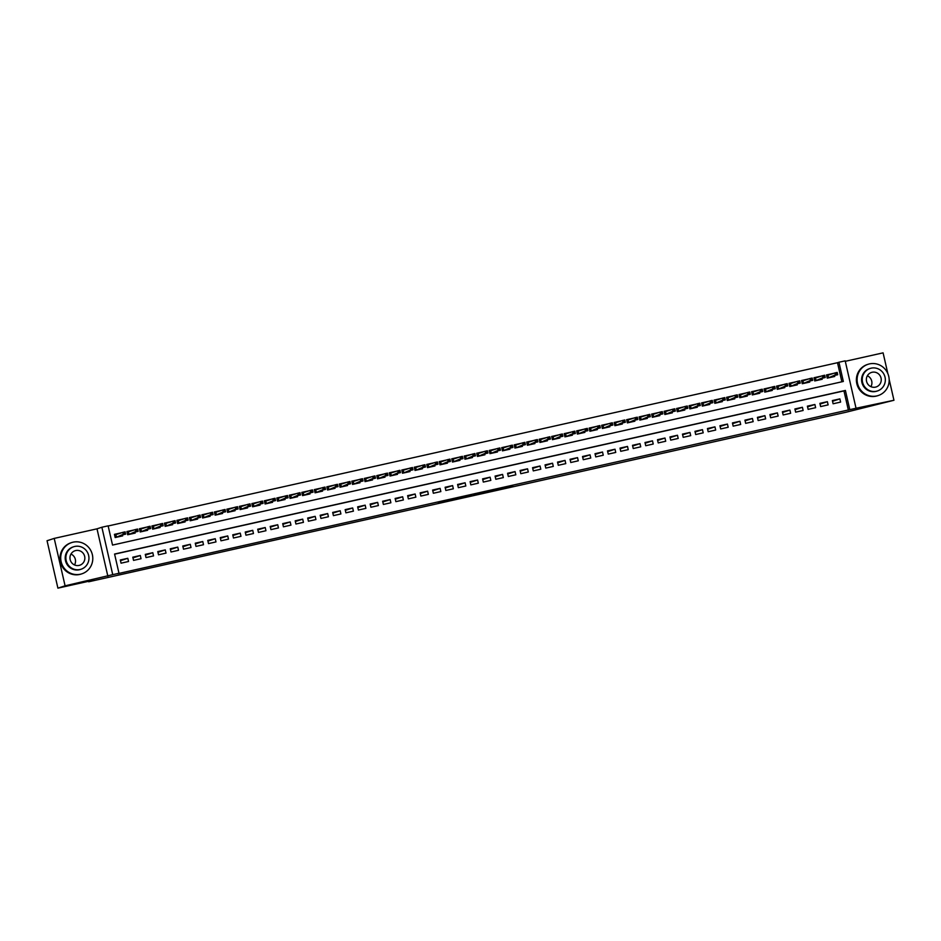 <?xml version="1.0" encoding="UTF-8"?>
<svg xmlns="http://www.w3.org/2000/svg" width="941" height="941" viewBox="0 0 941 941"><rect width="100%" height="100%" fill="white"/><g stroke="black" fill="none" stroke-linecap="round" stroke-linejoin="round"><path stroke-width="1.41" d="M492.437 490.861L512.739 485.791L492.437 490.861M438.4 502.776L457.491 498.154L438.4 502.776M118.978 573.257L112.732 574.657L101.875 527.242L108.121 525.843L112.532 545.074L843.336 381.47L838.937 362.238L845.183 360.85L856.039 408.253L849.794 409.653L845.394 390.433L114.579 554.037L118.978 573.257L117.554 573.728L849.794 409.653M856.039 408.253L893.95 400.266L845.712 412.311L88.666 581.785L93.829 580.115L57.907 588.149L65.082 585.82L112.732 574.657M473.605 495.072L495.625 489.626L473.605 495.072M469.959 495.919L454.515 499.353L469.935 495.836M57.907 588.149L47.05 540.734L54.213 538.405L65.082 585.82M893.95 400.266L889.163 379.352M887.845 373.589L883.093 352.851L845.289 361.309M121.824 532.688L114.437 534.347L115.178 537.546L122.671 535.876L122.506 535.17M134.328 529.889L126.929 531.547L127.67 534.747L135.163 533.077L134.998 532.383M146.82 527.101L139.421 528.748L140.162 531.959L147.655 530.277L147.49 529.583M159.311 524.302L151.913 525.96L152.654 529.16L160.146 527.478L159.982 526.784M171.803 521.502L164.404 523.161L165.145 526.36L172.638 524.678L172.485 523.984M184.295 518.703L176.896 520.361L177.637 523.561L185.13 521.89L184.977 521.196M196.787 515.915L189.4 517.562L190.129 520.773L197.622 519.091L197.469 518.397M209.278 513.116L201.892 514.774L202.621 517.973L210.114 516.291L209.961 515.597M221.77 510.316L214.383 511.975L215.113 515.174L222.605 513.492L222.452 512.798M234.262 507.517L226.875 509.175L227.604 512.375L235.097 510.704L234.944 510.01M246.754 504.729L239.367 506.376L240.096 509.587L247.589 507.905L247.436 507.211M259.245 501.929L251.859 503.576L252.588 506.787L260.081 505.105L259.928 504.411M271.737 499.13L264.35 500.788L265.08 503.988L272.584 502.306L272.419 501.612M284.229 496.33L276.842 497.989L277.571 501.188L285.076 499.518L284.911 498.824M296.721 493.543L289.334 495.189L290.063 498.401L297.568 496.719L297.403 496.025M309.213 490.743L301.826 492.39L302.555 495.601L310.06 493.919L309.895 493.225M321.704 487.944L314.318 489.602L315.059 492.802L322.551 491.12L322.387 490.426M334.196 485.144L326.809 486.803L327.55 490.002L335.043 488.332L334.878 487.626M346.688 482.357L339.301 484.003L340.042 487.215L347.535 485.532L347.37 484.838M359.191 479.557L351.793 481.204L352.534 484.415L360.027 482.733L359.862 482.039M371.683 476.758L364.285 478.416L365.026 481.616L372.518 479.934L372.354 479.24M384.175 473.958L376.776 475.617L377.517 478.816L385.01 477.146L384.845 476.44M396.667 471.159L389.268 472.817L390.009 476.017L397.502 474.346L397.349 473.652M409.159 468.371L401.772 470.018L402.501 473.229L409.994 471.547L409.841 470.853M421.65 465.572L414.263 467.23L414.993 470.429L422.485 468.747L422.333 468.053M434.142 462.772L426.755 464.431L427.485 467.63L434.977 465.96L434.824 465.254M446.634 459.973L439.247 461.631L439.976 464.83L447.469 463.16L447.316 462.466M459.126 457.185L451.739 458.832L452.468 462.043L459.961 460.361L459.808 459.667M471.617 454.385L464.231 456.044L464.96 459.243L472.453 457.561L472.3 456.867M484.109 451.586L476.722 453.244L477.452 456.444L484.944 454.774L484.791 454.068M496.601 448.786L489.214 450.445L489.943 453.644L497.448 451.974L497.283 451.28M509.093 445.999L501.706 447.645L502.435 450.857L509.94 449.175L509.775 448.481M521.585 443.199L514.198 444.858L514.927 448.057L522.431 446.375L522.267 445.681M534.076 440.4L526.689 442.058L527.419 445.258L534.923 443.576L534.759 442.882M546.568 437.6L539.181 439.259L539.922 442.458L547.415 440.788L547.25 440.094M559.06 434.813L551.673 436.459L552.414 439.67L559.907 437.988L559.742 437.294M571.563 432.013L564.165 433.66L564.906 436.871L572.399 435.189L572.234 434.495M584.055 429.214L576.657 430.872L577.398 434.072L584.89 432.39L584.726 431.696M596.547 426.414L589.148 428.073L589.889 431.272L597.382 429.602L597.217 428.908M609.039 423.626L601.64 425.273L602.381 428.484L609.874 426.802L609.721 426.108M621.53 420.827L614.132 422.474L614.873 425.685L622.366 424.003L622.213 423.309M634.022 418.027L626.635 419.686L627.365 422.885L634.857 421.203L634.705 420.509M646.514 415.228L639.127 416.887L639.856 420.086L647.349 418.416L647.196 417.722M659.006 412.44L651.619 414.087L652.348 417.298L659.841 415.616L659.688 414.922M671.498 409.641L664.111 411.288L664.84 414.499L672.333 412.817L672.18 412.123M683.989 406.841L676.603 408.5L677.332 411.699L684.825 410.017L684.672 409.323M696.481 404.042L689.094 405.7L689.824 408.9L697.316 407.23L697.163 406.524M708.973 401.242L701.586 402.901L702.315 406.1L709.82 404.43L709.655 403.736M721.465 398.455L714.078 400.101L714.807 403.313L722.312 401.631L722.147 400.937M733.956 395.655L726.57 397.314L727.299 400.513L734.803 398.831L734.639 398.137M746.448 392.856L739.061 394.514L739.791 397.714L747.295 396.043L747.13 395.338M758.94 390.056L751.553 391.715L752.282 394.914L759.787 393.244L759.622 392.55M771.432 387.269L764.045 388.915L764.786 392.126L772.279 390.444L772.114 389.75M783.924 384.469L776.537 386.128L777.278 389.327L784.77 387.645L784.606 386.951M796.427 381.67L789.029 383.328L789.77 386.528L797.262 384.857L797.098 384.151M808.919 378.87L801.52 380.529L802.261 383.728L809.754 382.058L809.589 381.364M821.411 376.082L814.012 377.729L814.753 380.94L822.246 379.258L822.081 378.564M833.114 403.771L840.607 402.089L839.878 398.89L832.373 400.56L833.114 403.771M820.623 406.559L828.115 404.889L827.386 401.678L819.882 403.36L820.623 406.559M808.131 409.359L815.624 407.688L814.894 404.477L807.39 406.159L808.131 409.359M795.639 412.158L803.132 410.476L802.402 407.277L794.898 408.959L795.639 412.158M783.147 414.957L790.64 413.275L789.899 410.076L782.406 411.746L783.147 414.957M770.655 417.757L778.148 416.075L777.407 412.876L769.914 414.546L770.655 417.757M758.164 420.545L765.656 418.874L764.915 415.663L757.423 417.345L758.164 420.545M745.66 423.344L753.165 421.662L752.424 418.463L744.931 420.145L745.66 423.344M733.168 426.144L740.673 424.462L739.932 421.262L732.439 422.932L733.168 426.144M720.677 428.943L728.181 427.261L727.44 424.062L719.947 425.732L720.677 428.943M708.185 431.731L715.689 430.061L714.948 426.849L707.456 428.531L708.185 431.731M695.693 434.53L703.186 432.848L702.457 429.649L694.964 431.331L695.693 434.53M683.201 437.33L690.694 435.648L689.965 432.448L682.472 434.119L683.201 437.33M670.71 440.129L678.202 438.447L677.473 435.248L669.98 436.918L670.71 440.129M658.218 442.917L665.71 441.247L664.981 438.035L657.488 439.718L658.218 442.917M645.726 445.716L653.219 444.034L652.489 440.835L644.997 442.517L645.726 445.716M633.234 448.516L640.727 446.834L639.998 443.634L632.505 445.316L633.234 448.516M620.742 451.315L628.235 449.633L627.506 446.434L620.013 448.104L620.742 451.315M608.251 454.103L615.743 452.433L615.014 449.222L607.51 450.904L608.251 454.103M595.759 456.903L603.252 455.221L602.522 452.021L595.018 453.703L595.759 456.903M583.267 459.702L590.76 458.02L590.031 454.821L582.526 456.503L583.267 459.702M570.775 462.502L578.268 460.819L577.539 457.62L570.034 459.29L570.775 462.502M558.284 465.289L565.776 463.619L565.035 460.408L557.543 462.09L558.284 465.289M545.792 468.089L553.284 466.418L552.543 463.207L545.051 464.889L545.792 468.089M533.288 470.888L540.793 469.206L540.052 466.007L532.559 467.689L533.288 470.888M520.796 473.688L528.301 472.006L527.56 468.806L520.067 470.476L520.796 473.688M508.305 476.475L515.809 474.805L515.068 471.594L507.575 473.276L508.305 476.475M495.813 479.275L503.317 477.605L502.576 474.393L495.084 476.075L495.813 479.275M483.321 482.074L490.814 480.392L490.085 477.193L482.592 478.875L483.321 482.074M470.829 484.874L478.322 483.192L477.593 479.992L470.1 481.663L470.829 484.874M458.338 487.673L465.83 485.991L465.101 482.78L457.608 484.462L458.338 487.673M445.846 490.461L453.339 488.791L452.609 485.58L445.117 487.262L445.846 490.461M433.354 493.26L440.847 491.578L440.117 488.379L432.625 490.061L433.354 493.26M420.862 496.06L428.355 494.378L427.626 491.178L420.133 492.849L420.862 496.06M408.37 498.859L415.863 497.177L415.134 493.978L407.641 495.648L408.37 498.859M395.879 501.647L403.371 499.977L402.642 496.766L395.138 498.448L395.879 501.647M383.387 504.447L390.88 502.765L390.15 499.565L382.646 501.247L383.387 504.447M370.895 507.246L378.388 505.564L377.659 502.365L370.154 504.035L370.895 507.246M358.403 510.046L365.896 508.363L365.167 505.164L357.662 506.834L358.403 510.046M345.912 512.833L353.404 511.163L352.663 507.952L345.171 509.634L345.912 512.833M333.42 515.633L340.913 513.951L340.171 510.751L332.679 512.433L333.42 515.633M320.928 518.432L328.421 516.75L327.68 513.551L320.187 515.233L320.928 518.432M308.425 521.232L315.929 519.55L315.188 516.35L307.695 518.02L308.425 521.232M295.933 524.019L303.437 522.349L302.696 519.138L295.203 520.82L295.933 524.019M283.441 526.819L290.945 525.137L290.204 521.937L282.712 523.619L283.441 526.819M270.949 529.618L278.454 527.936L277.713 524.737L270.22 526.419L270.949 529.618M258.457 532.418L265.95 530.736L265.221 527.536L257.728 529.207L258.457 532.418M245.966 535.206L253.458 533.535L252.729 530.324L245.236 532.006L245.966 535.206M233.474 538.005L240.967 536.335L240.237 533.124L232.745 534.806L233.474 538.005M220.982 540.804L228.475 539.122L227.746 535.923L220.253 537.605L220.982 540.804M208.49 543.604L215.983 541.922L215.254 538.722L207.761 540.393L208.49 543.604M195.999 546.392L203.491 544.721L202.762 541.51L195.269 543.192L195.999 546.392M183.507 549.191L190.999 547.521L190.27 544.31L182.777 545.992L183.507 549.191M171.015 551.991L178.508 550.309L177.778 547.109L170.274 548.791L171.015 551.991M158.523 554.79L166.016 553.108L165.287 549.909L157.782 551.579L158.523 554.79M146.031 557.578L153.524 555.908L152.795 552.696L145.29 554.378L146.031 557.578M133.54 560.377L141.032 558.707L140.303 555.496L132.799 557.178L133.54 560.377M848.359 410.123L843.959 390.903L114.614 554.178M127.8 558.295L120.307 559.977L121.048 563.177L128.541 561.495L127.8 558.295L120.472 560.683M841.866 381.787L837.502 362.708L108.156 525.984M833.902 373.283L826.504 374.941L827.245 378.141L834.738 376.459L834.585 375.765M107.862 576.245L97.005 528.83L54.213 538.405M97.005 528.83L101.875 527.242M837.502 362.708L838.937 362.238M843.959 390.903L845.394 390.433M839.878 398.89L832.538 401.266M827.386 401.678L820.046 404.065M814.894 404.477L807.554 406.865M802.402 407.277L795.063 409.664M789.899 410.076L782.571 412.452M777.407 412.876L770.079 415.252M764.915 415.663L757.587 418.051M752.424 418.463L745.096 420.85M739.932 421.262L732.604 423.638M727.44 424.062L720.112 426.438M714.948 426.849L707.62 429.237M702.457 429.649L695.128 432.037M689.965 432.448L682.637 434.824M677.473 435.248L670.133 437.624M664.981 438.035L657.641 440.423M652.489 440.835L645.15 443.223M639.998 443.634L632.658 446.01M627.506 446.434L620.166 448.81M615.014 449.222L607.674 451.609M602.522 452.021L595.183 454.409M590.031 454.821L582.691 457.208M577.539 457.62L570.199 459.996M565.035 460.408L557.707 462.796M552.543 463.207L545.215 465.595M540.052 466.007L532.724 468.395M527.56 468.806L520.232 471.182M515.068 471.594L507.74 473.982M502.576 474.393L495.248 476.781M490.085 477.193L482.757 479.581M477.593 479.992L470.265 482.368M465.101 482.78L457.773 485.168M452.609 485.58L445.269 487.967M440.117 488.379L432.778 490.767M427.626 491.178L420.286 493.555M415.134 493.978L407.794 496.354M402.642 496.766L395.302 499.153M390.15 499.565L382.811 501.953M377.659 502.365L370.319 504.741M365.167 505.164L357.827 507.54M352.663 507.952L345.335 510.34M340.171 510.751L332.843 513.139M327.68 513.551L320.352 515.927M315.188 516.35L307.86 518.726M302.696 519.138L295.368 521.526M290.204 521.937L282.876 524.325M277.713 524.737L270.385 527.113M265.221 527.536L257.893 529.912M252.729 530.324L245.401 532.712M240.237 533.124L232.898 535.511M227.746 535.923L220.406 538.311M215.254 538.722L207.914 541.099M202.762 541.51L195.422 543.898M190.27 544.31L182.93 546.697M177.778 547.109L170.439 549.497M165.287 549.909L157.947 552.285M152.795 552.696L145.455 555.084M140.303 555.496L132.963 557.884M488.073 491.825L493.59 490.108L488.073 491.825M464.066 497.119L471.829 495.248L463.972 496.683M832.22 373.824L830.691 374.33M826.539 375.047L830.527 374.377M828.233 377.917L827.515 374.824L828.692 377.459L831.268 377.235M835.926 373.224L836.22 374.506L837.478 374.224L837.184 372.942L834.938 372.942L837.184 372.436L837.713 374.741L835.467 375.247L834.938 372.942L828.162 375.141M836.22 374.506L828.362 377.894M837.478 374.224L830.938 376.953M876.812 395.926A16.432 15.997 72 0 0 888.575 375.694A16.432 15.997 72 0 0 868.061 364.285A16.432 15.997 72 0 0 857.71 384.14A16.432 15.997 72 0 0 876.812 395.926M868.061 364.285L867.343 364.52A16.432 15.997 72 0 0 856.992 384.375A16.432 15.997 72 0 0 877.506 395.773L878.224 395.549M877.459 390.95L876.8 391.162A11.833 11.515 -108 0 1 862.027 382.952A11.833 11.515 -108 0 1 869.484 368.66L870.143 368.449A11.833 11.515 72 0 0 862.685 382.74A11.833 11.515 72 0 0 877.459 390.95A11.833 11.515 72 0 0 884.905 376.659A11.833 11.515 72 0 0 870.143 368.449M872.095 372.271A7.622 7.422 72 0 0 866.637 381.658A7.622 7.422 72 0 0 876.153 386.951A7.622 7.422 72 0 0 880.964 377.741A7.622 7.422 72 0 0 872.095 372.271M867.367 375.765A7.622 7.422 -108 0 1 870.907 386.657M80.42 574.222A16.432 15.997 72 0 0 92.183 553.978A16.432 15.997 72 0 0 71.669 542.569A16.432 15.997 72 0 0 61.318 562.424A16.432 15.997 72 0 0 80.42 574.222M71.669 542.569L70.951 542.804A16.432 15.997 72 0 0 60.6 562.659A16.432 15.997 72 0 0 81.114 574.069L81.832 573.834M81.067 569.234L80.408 569.458A11.833 11.515 -108 0 1 65.635 561.236A11.833 11.515 -108 0 1 73.092 546.944L73.751 546.733A11.833 11.515 72 0 0 66.293 561.024A11.833 11.515 72 0 0 81.067 569.234A11.833 11.515 72 0 0 88.513 554.943A11.833 11.515 72 0 0 73.751 546.733M75.703 550.556A7.622 7.422 72 0 0 70.246 559.942A7.622 7.422 72 0 0 79.762 565.235A7.622 7.422 72 0 0 84.572 556.025A7.622 7.422 72 0 0 75.703 550.556M52.308 563.694A16.432 15.997 72 0 0 52.684 565.318M70.975 554.049A7.622 7.422 -108 0 1 74.515 564.953M819.729 376.623L818.2 377.118M814.047 377.847L818.035 377.176M815.741 380.717L815.024 377.623L816.2 380.246L818.776 380.035M823.434 376.024L823.728 377.306L824.986 377.023L824.692 375.741L822.446 375.741L824.692 375.236L825.222 377.541L822.975 378.047L822.446 375.741L815.671 377.941M823.728 377.306L815.871 380.682M824.986 377.023L818.447 379.752M807.225 379.423L805.708 379.917M801.556 380.646L805.543 379.964M803.238 383.516L802.532 380.423L803.708 383.046L806.284 382.834M810.942 378.811L811.236 380.093L812.483 379.823L812.189 378.541L809.954 378.541L812.201 378.035L812.73 380.34L810.483 380.846L809.954 378.541L803.179 380.74M811.236 380.093L803.379 383.481M812.483 379.823L805.955 382.54M794.733 382.222L793.216 382.716M789.052 383.434L793.051 382.764M790.746 386.304L790.04 383.222L791.216 385.845L793.792 385.634M798.45 381.611L798.744 382.893L799.991 382.611L799.697 381.328L797.462 381.328L799.709 380.834L800.238 383.14L797.992 383.646L797.462 381.328L790.687 383.54M798.744 382.893L790.887 386.28M799.991 382.611L793.463 385.34M782.242 385.01L780.712 385.516M776.56 386.233L780.56 385.563M778.254 389.103L777.548 386.01L778.725 388.645L781.301 388.421M785.958 384.41L786.253 385.692L787.499 385.41L787.205 384.128L784.97 384.128L787.217 383.622L787.746 385.928L785.5 386.433L784.97 384.128L778.195 386.328M786.253 385.692L778.395 389.08M787.499 385.41L780.971 388.139M769.75 387.81L768.221 388.304M764.068 389.033L768.068 388.362M765.762 391.903L765.057 388.809L766.221 391.432L768.809 391.221M773.467 387.21L773.761 388.492L775.008 388.21L774.714 386.927L772.479 386.927L774.725 386.422L775.255 388.727L773.008 389.233L772.479 386.927L765.703 389.127M773.761 388.492L765.903 391.868M775.008 388.21L768.479 390.938M757.258 390.609L755.729 391.103M751.577 391.832L755.576 391.162M753.27 394.702L752.565 391.609L753.729 394.232L756.317 394.02M760.975 389.997L761.269 391.28L762.516 391.009L762.222 389.727L759.987 389.727L762.234 389.221L762.763 391.527L760.516 392.032L759.987 389.727L753.2 391.926M761.269 391.28L753.412 394.667M762.516 391.009L755.988 393.726M744.766 393.409L743.237 393.903M739.085 394.62L743.084 393.95M740.779 397.49L740.073 394.408L741.237 397.031L743.825 396.82M748.483 392.797L748.777 394.079L750.024 393.797L749.73 392.515L747.495 392.515L749.742 392.021L750.271 394.326L748.024 394.832L747.495 392.515L740.708 394.726M748.777 394.079L740.908 397.467M750.024 393.797L743.496 396.526M732.274 396.196L730.745 396.702M726.593 397.42L730.592 396.749M728.287 400.29L727.581 397.196L728.746 399.831L731.333 399.607M735.991 395.596L736.285 396.879L737.532 396.596L737.238 395.314L735.003 395.314L737.25 394.808L737.779 397.114L735.533 397.62L735.003 395.314L728.216 397.525M736.285 396.879L728.416 400.266M737.532 396.596L730.992 399.325M719.783 398.996L718.254 399.49M714.101 400.219L718.101 399.549M715.795 403.089L715.089 399.996L716.254 402.619L718.842 402.407M723.5 398.396L723.794 399.678L725.04 399.396L724.746 398.114L722.512 398.114L724.758 397.608L725.288 399.913L723.041 400.419L722.512 398.114L715.725 400.313M723.794 399.678L715.925 403.054M725.04 399.396L718.501 402.125M707.291 401.795L705.762 402.289M701.61 403.019L705.609 402.348M703.303 405.889L702.598 402.795L703.762 405.418L706.338 405.206M711.008 401.184L711.302 402.466L712.549 402.195L712.255 400.913L710.02 400.913L712.266 400.407L712.796 402.713L710.549 403.219L710.02 400.913L703.233 403.113M711.302 402.466L703.433 405.853M712.549 402.195L706.009 404.912M694.799 404.595L693.27 405.089M689.118 405.818L693.117 405.136M690.812 408.688L690.106 405.595L691.27 408.218L693.846 408.006M698.516 403.983L698.81 405.265L700.057 404.983L699.763 403.701L697.528 403.701L699.775 403.207L700.304 405.512L698.057 406.018L697.528 403.701L690.741 405.912M698.81 405.265L690.941 408.653M700.057 404.983L693.517 407.712M682.307 407.394L680.778 407.888M676.626 408.606L680.625 407.935M678.32 411.476L677.614 408.394L678.779 411.017L681.355 410.794M686.024 406.783L686.318 408.065L687.565 407.782L687.271 406.5L685.036 406.5L687.283 405.994L687.812 408.312L685.554 408.806L685.036 406.5L678.249 408.712M686.318 408.065L678.449 411.452M687.565 407.782L681.025 410.511M669.816 410.182L668.286 410.676M664.134 411.405L668.134 410.735M665.828 414.275L665.122 411.182L666.287 413.805L668.863 413.593M673.533 409.582L673.827 410.864L675.073 410.582L674.779 409.3L672.544 409.3L674.791 408.794L675.32 411.099L673.062 411.605L672.544 409.3L665.758 411.499M673.827 410.864L665.957 414.24M675.073 410.582L668.533 413.311M657.324 412.981L655.795 413.475M651.643 414.205L655.642 413.534M653.336 417.075L652.631 413.981L653.795 416.604L656.371 416.392M661.041 412.381L661.335 413.652L662.582 413.381L662.288 412.099L660.041 412.099L662.299 411.593L662.829 413.899L660.57 414.405L660.041 412.099L653.266 414.299M661.335 413.652L653.466 417.039M662.582 413.381L656.042 416.098M644.832 415.781L643.303 416.275M639.151 417.004L643.138 416.322M640.845 419.874L640.139 416.781L641.303 419.404L643.879 419.192M648.549 415.169L648.843 416.451L650.09 416.169L649.796 414.899L647.549 414.899L649.808 414.393L650.325 416.698L648.078 417.204L647.549 414.899L640.774 417.098M648.843 416.451L640.974 419.839M650.09 416.169L643.55 418.898M632.34 418.58L630.811 419.074M626.659 419.792L630.646 419.121M628.353 422.662L627.635 419.58L628.811 422.203L631.387 421.98M636.045 417.969L636.339 419.251L637.598 418.968L637.304 417.686L635.057 417.686L637.316 417.181L637.833 419.498L635.587 419.992L635.057 417.686L628.282 419.898M636.339 419.251L628.482 422.638M637.598 418.968L631.058 421.697M619.848 421.368L618.319 421.874M614.167 422.591L618.155 421.921M615.861 425.461L615.143 422.368L616.32 424.991L618.896 424.779M623.554 420.768L623.848 422.05L625.106 421.768L624.812 420.486L622.566 420.486L624.812 419.98L625.342 422.286L623.095 422.791L622.566 420.486L615.79 422.685M623.848 422.05L615.99 425.438M625.106 421.768L618.566 424.497M607.357 424.168L605.828 424.662M601.675 425.391L605.663 424.72M603.369 428.261L602.652 425.167L603.828 427.79L606.404 427.579M611.062 423.568L611.356 424.85L612.615 424.567L612.32 423.285L610.074 423.285L612.32 422.78L612.85 425.085L610.603 425.591L610.074 423.285L603.299 425.485M611.356 424.85L603.499 428.226M612.615 424.567L606.075 427.285M594.865 426.967L593.336 427.461M589.184 428.19L593.171 427.508M590.866 431.06L590.16 427.967L591.336 430.59L593.912 430.378M598.57 426.355L598.864 427.637L600.111 427.355L599.829 426.085L597.582 426.085L599.829 425.579L600.358 427.884L598.111 428.39L597.582 426.085L590.807 428.284M598.864 427.637L591.007 431.025M600.111 427.355L593.583 430.084M582.361 429.766L580.844 430.26M576.692 430.978L580.679 430.308M578.374 433.848L577.668 430.766L578.844 433.389L581.42 433.166M586.078 429.155L586.372 430.437L587.619 430.155L587.325 428.873L585.09 428.873L587.337 428.378L587.866 430.684L585.62 431.178L585.09 428.873L578.315 431.084M586.372 430.437L578.515 433.825M587.619 430.155L581.091 432.884M569.87 432.554L568.352 433.06M564.188 433.777L568.188 433.107M565.882 436.648L565.176 433.554L566.353 436.177L568.929 435.965M573.587 431.954L573.881 433.236L575.127 432.954L574.833 431.672L572.599 431.672L574.845 431.166L575.374 433.472L573.128 433.977L572.599 431.672L565.823 433.872M573.881 433.236L566.023 436.624M575.127 432.954L568.599 435.683M557.378 435.354L555.849 435.848M551.697 436.577L555.696 435.906M553.39 439.447L552.685 436.353L553.849 438.976L556.437 438.765M561.095 434.754L561.389 436.036L562.636 435.754L562.342 434.471L560.107 434.471L562.353 433.966L562.883 436.271L560.636 436.777L560.107 434.471L553.332 436.671M561.389 436.036L553.531 439.412M562.636 435.754L556.107 438.471M544.886 438.153L543.357 438.647M539.205 439.376L543.204 438.694M540.899 442.246L540.193 439.153L541.357 441.776L543.945 441.564M548.603 437.541L548.897 438.824L550.144 438.553L549.85 437.271L547.615 437.271L549.862 436.765L550.391 439.071L548.144 439.576L547.615 437.271L540.84 439.471M548.897 438.824L541.04 442.211M550.144 438.553L543.616 441.27M532.394 440.953L530.865 441.447M526.713 442.164L530.712 441.494M528.407 445.034L527.701 441.952L528.866 444.575L531.453 444.364M536.111 440.341L536.405 441.623L537.652 441.341L537.358 440.059L535.123 440.059L537.37 439.565L537.899 441.87L535.652 442.364L535.123 440.059L528.336 442.27M536.405 441.623L528.548 445.011M537.652 441.341L531.124 444.07M519.903 443.74L518.373 444.246M514.221 444.964L518.22 444.293M515.915 447.834L515.209 444.74L516.374 447.375L518.962 447.151M523.619 443.14L523.914 444.423L525.16 444.14L524.866 442.858L522.631 442.858L524.878 442.352L525.407 444.658L523.161 445.164L522.631 442.858L515.844 445.058M523.914 444.423L516.044 447.81M525.16 444.14L518.62 446.869M507.411 446.54L505.882 447.034M501.729 447.763L505.729 447.093M503.423 450.633L502.717 447.54L503.882 450.163L506.47 449.951M511.128 445.94L511.422 447.222L512.669 446.94L512.375 445.658L510.14 445.658L512.386 445.152L512.916 447.457L510.669 447.963L510.14 445.658L503.353 447.857M511.422 447.222L503.553 450.598M512.669 446.94L506.129 449.657M494.919 449.339L493.39 449.833M489.238 450.563L493.237 449.88M490.931 453.433L490.226 450.339L491.39 452.962L493.978 452.75M498.636 448.728L498.93 450.01L500.177 449.739L499.883 448.457L497.648 448.457L499.894 447.951L500.424 450.257L498.177 450.763L497.648 448.457L490.861 450.657M498.93 450.01L491.061 453.397M500.177 449.739L493.637 452.456M482.427 452.139L480.898 452.633M476.746 453.35L480.745 452.68M478.44 456.22L477.734 453.139L478.898 455.762L481.474 455.55M486.144 451.527L486.438 452.809L487.685 452.527L487.391 451.245L485.156 451.245L487.403 450.751L487.932 453.056L485.685 453.55L485.156 451.245L478.369 453.456M486.438 452.809L478.569 456.197M487.685 452.527L481.145 455.256M469.935 454.926L468.406 455.432M464.254 456.15L468.253 455.479M465.948 459.02L465.242 455.926L466.407 458.561L468.983 458.338M473.652 454.327L473.946 455.609L475.193 455.326L474.899 454.044L472.664 454.044L474.911 453.538L475.44 455.844L473.194 456.35L472.664 454.044L465.877 456.244M473.946 455.609L466.077 458.996M475.193 455.326L468.653 458.055M457.444 457.726L455.915 458.22M451.762 458.949L455.762 458.279M453.456 461.819L452.75 458.726L453.915 461.349L456.491 461.137M461.161 457.126L461.455 458.408L462.701 458.126L462.407 456.844L460.173 456.844L462.419 456.338L462.948 458.643L460.69 459.149L460.173 456.844L453.386 459.043M461.455 458.408L453.586 461.784M462.701 458.126L456.162 460.855M444.952 460.525L443.423 461.019M439.271 461.749L443.27 461.078M440.964 464.619L440.259 461.525L441.423 464.148L443.999 463.937M448.669 459.914L448.963 461.196L450.21 460.925L449.916 459.643L447.669 459.643L449.927 459.137L450.457 461.443L448.198 461.949L447.669 459.643L440.894 461.843M448.963 461.196L441.094 464.583M450.21 460.925L443.67 463.642M432.46 463.325L430.931 463.819M426.779 464.536L430.778 463.866M428.473 467.406L427.767 464.325L428.931 466.948L431.507 466.736M436.177 462.713L436.471 463.995L437.718 463.713L437.424 462.431L435.177 462.431L437.436 461.937L437.965 464.242L435.707 464.748L435.177 462.431L428.402 464.642M436.471 463.995L428.602 467.383M437.718 463.713L431.178 466.442M419.968 466.113L418.439 466.618M414.287 467.336L418.275 466.665M415.981 470.206L415.275 467.112L416.44 469.747L419.016 469.524M423.685 465.513L423.968 466.795L425.226 466.513L424.932 465.23L422.685 465.23L424.944 464.725L425.461 467.03L423.215 467.536L422.685 465.23L415.91 467.442M423.968 466.795L416.11 470.182M425.226 466.513L418.686 469.241M407.477 468.912L405.947 469.406M401.795 470.135L405.783 469.465M403.489 473.005L402.772 469.912L403.948 472.535L406.524 472.323M411.182 468.312L411.476 469.594L412.734 469.312L412.44 468.03L410.194 468.03L412.44 467.524L412.97 469.83L410.723 470.335L410.194 468.03L403.418 470.229M411.476 469.594L403.618 472.97M412.734 469.312L406.194 472.041M394.985 471.712L393.456 472.206M389.303 472.935L393.291 472.264M390.997 475.805L390.28 472.711L391.456 475.334L394.032 475.123M398.69 471.1L398.984 472.382L400.243 472.111L399.949 470.829L397.702 470.829L399.949 470.324L400.478 472.629L398.231 473.135L397.702 470.829L390.927 473.029M398.984 472.382L391.127 475.77M400.243 472.111L393.703 474.829M382.493 474.511L380.964 475.005M376.812 475.723L380.799 475.052M378.505 478.593L377.788 475.511L378.964 478.134L381.54 477.922M386.198 473.899L386.492 475.181L387.751 474.899L387.457 473.617L385.21 473.617L387.457 473.123L387.986 475.428L385.739 475.934L385.21 473.617L378.435 475.828M386.492 475.181L378.635 478.569M387.751 474.899L381.211 477.628M370.001 477.299L368.472 477.805M364.32 478.522L368.307 477.852M366.002 481.392L365.296 478.31L366.472 480.933L369.048 480.71M373.706 476.699L374 477.981L375.247 477.699L374.965 476.417L372.718 476.417L374.965 475.911L375.494 478.228L373.248 478.722L372.718 476.417L365.943 478.628M374 477.981L366.143 481.369M375.247 477.699L368.719 480.428M357.498 480.098L355.98 480.592M351.816 481.322L355.816 480.651M353.51 484.192L352.804 481.098L353.981 483.721L356.557 483.509M361.215 479.498L361.509 480.78L362.755 480.498L362.461 479.216L360.227 479.216L362.473 478.71L363.003 481.016L360.756 481.521L360.227 479.216L353.451 481.416M361.509 480.78L353.651 484.156M362.755 480.498L356.227 483.227M345.006 482.898L343.477 483.392M339.325 484.121L343.324 483.451M341.018 486.991L340.313 483.897L341.489 486.521L344.065 486.309M348.723 482.298L349.017 483.568L350.264 483.298L349.97 482.015L347.735 482.015L349.981 481.51L350.511 483.815L348.264 484.321L347.735 482.015L340.96 484.215M349.017 483.568L341.16 486.956M350.264 483.298L343.736 486.015M332.514 485.697L330.985 486.191M326.833 486.92L330.832 486.238M328.527 489.791L327.821 486.697L328.985 489.32L331.573 489.108M336.231 485.085L336.525 486.368L337.772 486.085L337.478 484.803L335.243 484.803L337.49 484.309L338.019 486.615L335.772 487.12L335.243 484.803L328.468 487.015M336.525 486.368L328.668 489.755M337.772 486.085L331.244 488.814M320.022 488.497L318.493 488.991M314.341 489.708L318.34 489.038M316.035 492.578L315.329 489.496L316.494 492.119L319.081 491.896M323.739 487.885L324.033 489.167L325.28 488.885L324.986 487.603L322.751 487.603L324.998 487.097L325.527 489.414L323.281 489.908L322.751 487.603L315.964 489.814M324.033 489.167L316.176 492.555M325.28 488.885L318.752 491.614M307.531 491.284L306.001 491.79M301.849 492.508L305.849 491.837M303.543 495.378L302.837 492.284L304.002 494.907L306.59 494.695M311.248 490.684L311.542 491.967L312.788 491.684L312.494 490.402L310.259 490.402L312.506 489.896L313.035 492.202L310.789 492.708L310.259 490.402L303.473 492.602M311.542 491.967L303.672 495.354M312.788 491.684L306.26 494.413M295.039 494.084L293.51 494.578M289.358 495.307L293.357 494.637M291.051 498.177L290.346 495.084L291.51 497.707L294.098 497.495M298.756 493.484L299.05 494.754L300.297 494.484L300.003 493.202L297.768 493.202L300.014 492.696L300.544 495.001L298.297 495.507L297.768 493.202L290.981 495.401M299.05 494.754L291.181 498.142M300.297 494.484L293.757 497.201M282.547 496.883L281.018 497.377M276.866 498.107L280.865 497.424M278.56 500.977L277.854 497.883L279.018 500.506L281.606 500.294M286.264 496.272L286.558 497.554L287.805 497.271L287.511 496.001L285.276 496.001L287.523 495.495L288.052 497.801L285.805 498.307L285.276 496.001L278.489 498.201M286.558 497.554L278.689 500.941M287.805 497.271L281.265 500M270.055 499.683L268.526 500.177M264.374 500.894L268.373 500.224M266.068 503.764L265.362 500.683L266.526 503.306L269.102 503.082M273.772 499.071L274.066 500.353L275.313 500.071L275.019 498.789L272.784 498.789L275.031 498.283L275.56 500.6L273.313 501.094L272.784 498.789L265.997 501M274.066 500.353L266.197 503.741M275.313 500.071L268.773 502.8M257.563 502.47L256.034 502.976M251.882 503.694L255.881 503.023M253.576 506.564L252.87 503.47L254.035 506.093L256.611 505.882M261.28 501.871L261.574 503.153L262.821 502.87L262.527 501.588L260.292 501.588L262.539 501.082L263.068 503.388L260.822 503.894L260.292 501.588L253.505 503.788M261.574 503.153L253.705 506.54M262.821 502.87L256.281 505.599M245.072 505.27L243.543 505.764M239.39 506.493L243.39 505.823M241.084 509.363L240.378 506.27L241.543 508.893L244.119 508.681M248.789 504.67L249.083 505.952L250.33 505.67L250.035 504.388L247.801 504.388L250.047 503.882L250.577 506.187L248.318 506.693L247.801 504.388L241.014 506.587M249.083 505.952L241.214 509.328M250.33 505.67L243.79 508.387M232.58 508.069L231.051 508.563M226.899 509.293L230.898 508.611M228.592 512.163L227.887 509.069L229.051 511.692L231.627 511.481M236.297 507.458L236.591 508.74L237.838 508.469L237.544 507.187L235.309 507.187L237.555 506.681L238.085 508.987L235.826 509.493L235.309 507.187L228.522 509.387M236.591 508.74L228.722 512.127M237.838 508.469L231.298 511.186M220.088 510.869L218.559 511.363M214.407 512.08L218.406 511.41M216.101 514.95L215.395 511.869L216.559 514.492L219.135 514.268M223.805 510.257L224.099 511.539L225.346 511.257L225.052 509.975L222.805 509.975L225.064 509.481L225.593 511.786L223.335 512.28L222.805 509.975L216.03 512.186M224.099 511.539L216.23 514.927M225.346 511.257L218.806 513.986M207.596 513.657L206.067 514.162M201.915 514.88L205.903 514.209M203.609 517.75L202.903 514.656L204.068 517.291L206.644 517.068M211.313 513.057L211.607 514.339L212.854 514.057L212.56 512.774L210.314 512.774L212.572 512.269L213.089 514.574L210.843 515.08L210.314 512.774L203.538 514.974M211.607 514.339L203.738 517.726M212.854 514.057L206.314 516.785M195.105 516.456L193.575 516.95M189.423 517.679L193.411 517.009M191.117 520.549L190.4 517.456L191.576 520.079L194.152 519.867M198.81 515.856L199.104 517.138L200.362 516.856L200.068 515.574L197.822 515.574L200.08 515.068L200.598 517.374L198.351 517.879L197.822 515.574L191.047 517.773M199.104 517.138L191.246 520.514M200.362 516.856L193.822 519.573M182.613 519.256L181.084 519.75M176.932 520.479L180.919 519.797M178.625 523.349L177.908 520.255L179.084 522.878L181.66 522.667M186.318 518.644L186.612 519.926L187.871 519.655L187.577 518.373L185.33 518.373L187.577 517.868L188.106 520.173L185.859 520.679L185.33 518.373L178.555 520.573M186.612 519.926L178.755 523.314M187.871 519.655L181.331 522.373M170.121 522.055L168.592 522.549M164.44 523.267L168.427 522.596M166.134 526.137L165.416 523.055L166.592 525.678L169.168 525.466M173.826 521.443L174.12 522.726L175.379 522.443L175.085 521.161L172.838 521.161L175.085 520.667L175.614 522.973L173.367 523.467L172.838 521.161L166.063 523.372M174.12 522.726L166.263 526.113M175.379 522.443L168.839 525.172M157.629 524.843L156.1 525.349M151.948 526.066L155.935 525.396M153.63 528.936L152.924 525.843L154.101 528.477L156.676 528.254M161.334 524.243L161.629 525.525L162.875 525.243L162.593 523.961L160.346 523.961L162.593 523.455L163.122 525.76L160.876 526.266L160.346 523.961L153.571 526.16M161.629 525.525L153.771 528.913M162.875 525.243L156.347 527.972M145.126 527.642L143.608 528.136M139.456 528.866L143.444 528.195M141.138 531.736L140.432 528.642L141.609 531.265L144.185 531.053M148.843 527.042L149.137 528.324L150.384 528.042L150.089 526.76L147.855 526.76L150.101 526.254L150.631 528.56L148.384 529.065L147.855 526.76L141.079 528.96M149.137 528.324L141.279 531.7M150.384 528.042L143.855 530.771M132.634 530.442L131.117 530.936M126.953 531.665L130.952 530.983M128.646 534.535L127.941 531.442L129.117 534.065L131.693 533.853M136.351 529.83L136.645 531.112L137.892 530.842L137.598 529.56L135.363 529.56L137.609 529.054L138.139 531.359L135.892 531.865L135.363 529.56L128.588 531.759M136.645 531.112L128.788 534.5M137.892 530.842L131.364 533.559M120.142 533.241L118.613 533.735M114.461 534.453L118.46 533.782M116.155 537.323L115.449 534.241L116.613 536.864L119.201 536.652M123.859 532.63L124.153 533.912L125.4 533.629L125.106 532.347L122.871 532.347L125.118 531.853L125.647 534.159L123.4 534.653L122.871 532.347L116.096 534.559M124.153 533.912L116.296 537.299M125.4 533.629L118.872 536.358"/></g></svg>
